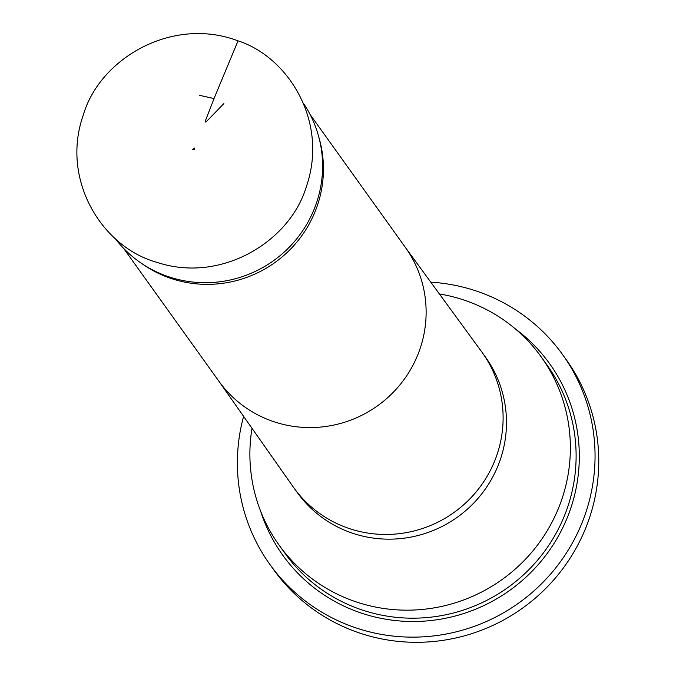 <?xml version="1.0" encoding="UTF-8"?>
<svg xmlns="http://www.w3.org/2000/svg" width="676" height="676" viewBox="0 0 676 676"><rect width="100%" height="100%" fill="white"/><g stroke="black" fill="none" stroke-linecap="round" stroke-linejoin="round"><path stroke-width="1.01" d="M223.857 103.597L205.859 122.162L205.546 120.412L214.055 98.569L199.268 95.265L214.022 98.552L238.036 40.839C172.084 15.878 99.575 58.626 83.241 115.233C60.595 179.224 101.484 247.179 157.17 262.423C221.246 283.616 290.004 241.636 306.422 186.483C328.823 121.3 287.968 56.885 238.036 40.839M303.363 103.166A115.951 113.585 144.4 0 1 318.404 135.589A115.951 113.585 144.4 0 1 273.628 260.623A115.951 113.585 144.4 0 1 140.845 262.905A115.951 113.585 144.4 0 1 114.886 238.155M318.404 135.589L319.292 138.749A114.759 112.419 144.4 0 1 274.98 262.499A114.759 112.419 144.4 0 1 143.549 264.764L140.845 262.905M439.392 293.942L442.645 294.516A161.353 158.057 144.4 0 1 468.899 301.783A161.353 158.057 144.4 0 1 541.256 356.97A161.353 158.057 144.4 0 1 502.226 579.442A161.353 158.057 144.4 0 1 279.002 545.008A161.353 158.057 144.4 0 1 251.497 431.575L251.996 428.305M430.773 282.162A180.078 176.402 144.4 0 1 562.559 354.545L566.277 359.725A180.078 176.402 144.4 0 1 560.438 571.812A180.078 176.402 144.4 0 1 354.334 631.173A180.078 176.402 144.4 0 1 273.577 569.589L269.868 564.409A180.078 176.402 144.4 0 1 243.597 416.365M562.559 354.545A180.078 176.402 144.4 0 1 556.72 566.64A180.078 176.402 144.4 0 1 350.616 626.001A180.078 176.402 144.4 0 1 269.868 564.409M310.166 114.624L405.423 247.484A114.759 112.419 144.4 0 1 377.664 405.718A114.759 112.419 144.4 0 1 218.897 381.23L123.632 248.371M405.135 247.078L481.591 351.681A115.951 113.585 144.4 0 1 482.191 352.5A115.951 113.585 144.4 0 1 454.145 512.374A115.951 113.585 144.4 0 1 293.722 487.633A115.951 113.585 144.4 0 1 293.139 486.805L218.601 380.825M482.191 352.5L485.562 357.207A115.951 113.585 144.4 0 1 457.517 517.081A115.951 113.585 144.4 0 1 297.102 492.339L293.722 487.633M279.002 545.008L284.748 553.027A161.353 158.057 -35.6 0 0 507.98 587.452A161.353 158.057 -35.6 0 0 547.002 364.989L541.256 356.97M515.365 328.933A164.234 160.88 144.4 0 1 509.957 590.224A164.234 160.88 144.4 0 1 260.75 511.495M194.113 149.734L194.316 149.269L194.037 149.886L194.494 149.81L193.657 149.565L194.113 149.734M194.857 147.934L192.187 149.844"/></g></svg>
